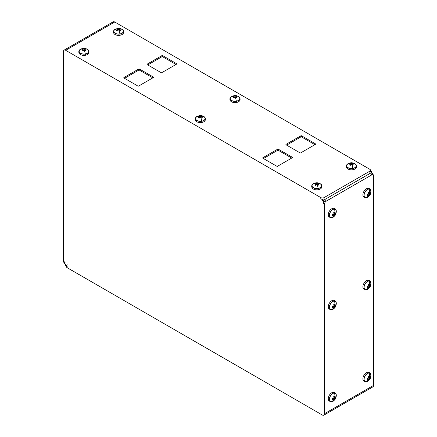 <?xml version="1.0" encoding="UTF-8"?>
<svg xmlns="http://www.w3.org/2000/svg" width="437" height="437" viewBox="0 0 437 437"><rect width="100%" height="100%" fill="white"/><g stroke="black" fill="none" stroke-linecap="round" stroke-linejoin="round"><path stroke-width="0.66" d="M64.081 50.157L113.107 21.85A3.234 1.868 60 0 1 114.723 22.008L65.697 50.315L114.723 22.008L369.833 169.294A2.311 1.333 180 0 1 369.833 171.178L324.074 197.6A2.311 1.333 180 0 1 320.802 197.6L65.697 50.315A3.234 1.868 -120 0 0 64.081 50.157A3.234 1.868 -120 0 0 63.409 51.637L63.409 261.288A2.311 1.333 120 0 0 64.392 262.451M315.492 144.336A0.579 0.333 0 0 0 315.492 143.866L301.601 135.847A0.579 0.333 0 0 0 300.782 135.847L286.077 144.336A0.579 0.333 0 0 0 286.077 144.811L299.968 152.83A0.579 0.333 0 0 0 300.782 152.83L315.492 144.336L315.492 143.866A0.579 0.333 180 0 1 315.492 144.336L300.782 152.83A0.579 0.333 180 0 1 299.968 152.83L286.077 144.811L286.077 144.336L300.782 135.847A0.579 0.333 180 0 1 301.601 135.847L315.492 143.866L315.492 144.336M176.581 64.141A0.579 0.333 0 0 0 176.581 63.665L162.69 55.646A0.579 0.333 0 0 0 161.876 55.646L147.165 64.141A0.579 0.333 0 0 0 147.165 64.61L161.056 72.629A0.579 0.333 0 0 0 161.876 72.629L176.581 64.141L176.581 63.665A0.579 0.333 180 0 1 176.581 64.141L161.876 72.629A0.579 0.333 180 0 1 161.056 72.629L147.165 64.61L147.165 64.141L161.876 55.646A0.579 0.333 180 0 1 162.69 55.646L176.581 63.665L176.581 64.141M292.287 157.265L278.396 149.246A0.579 0.333 0 0 0 277.577 149.246L262.872 157.735A0.579 0.333 0 0 0 262.872 158.205L276.763 166.229A0.579 0.333 0 0 0 277.577 166.229L292.287 157.735A0.579 0.333 0 0 0 292.287 157.265L292.287 157.735L277.577 166.229A0.579 0.333 180 0 1 276.763 166.229L262.872 158.205L262.872 157.735L277.577 149.246A0.579 0.333 180 0 1 278.396 149.246L292.287 157.265A0.579 0.333 180 0 1 292.287 157.735L292.287 157.265M153.376 77.065L139.485 69.046A0.579 0.333 0 0 0 138.666 69.046L123.961 77.535A0.579 0.333 0 0 0 123.961 78.01L137.852 86.029A0.579 0.333 0 0 0 138.666 86.029L153.376 77.535A0.579 0.333 0 0 0 153.376 77.065L153.376 77.535L138.666 86.029A0.579 0.333 180 0 1 137.852 86.029L123.961 78.01L123.961 77.535L138.666 69.046A0.579 0.333 180 0 1 139.485 69.046L153.376 77.065A0.579 0.333 180 0 1 153.376 77.535L153.376 77.065M113.74 31.917A4.938 2.851 0 0 0 119.957 35.266A4.938 2.851 0 0 0 123.392 31.917M79.097 51.921A4.938 2.851 0 0 0 85.313 55.27A4.938 2.851 0 0 0 88.744 51.921M230.179 99.144A4.938 2.851 0 0 0 236.395 102.493A4.938 2.851 0 0 0 239.831 99.144M195.536 119.148A4.938 2.851 0 0 0 201.752 122.497A4.938 2.851 0 0 0 205.182 119.148M346.623 166.371A4.938 2.851 0 0 0 352.834 169.72A4.938 2.851 0 0 0 356.27 166.371M311.974 186.37A4.938 2.851 0 0 0 318.191 189.724A4.938 2.851 0 0 0 321.627 186.37M370.505 170.239L370.505 171.37A2.311 1.333 180 0 1 369.833 172.315L369.833 171.178A2.311 1.333 0 0 0 370.505 170.239A2.311 1.333 0 0 0 369.833 169.294L114.723 22.008A3.234 1.868 -120 0 0 112.44 23.33M64.392 262.637L63.889 262.347A2.311 1.333 -60 0 1 63.409 261.288L63.409 51.637A3.234 1.868 60 0 1 65.697 50.315L320.802 197.6L320.802 198.731L322.44 199.676L324.074 198.731A2.311 1.333 180 0 1 320.802 198.731L320.802 197.6A2.311 1.333 0 0 0 324.074 197.6L324.074 198.731L322.44 199.676L320.802 198.731A2.311 1.333 0 0 0 324.074 198.731L324.074 197.6L369.833 171.178L369.833 172.315A2.311 1.333 0 0 0 370.292 170.801M301.601 136.978L301.601 135.847L301.601 136.978A0.579 0.333 0 0 0 300.782 136.978L300.782 135.847L300.782 136.978L286.65 145.139L300.782 136.978A0.579 0.333 180 0 1 301.601 136.978L314.919 144.669L301.601 136.978M286.077 144.336L286.077 144.811A0.579 0.333 180 0 1 286.077 144.336M162.69 56.777L162.69 55.646L162.69 56.777A0.579 0.333 0 0 0 161.876 56.777L161.876 55.646L161.876 56.777L147.739 64.938L161.876 56.777A0.579 0.333 180 0 1 162.69 56.777L176.007 64.468L162.69 56.777M147.165 64.141L147.165 64.61A0.579 0.333 180 0 1 147.165 64.141M278.396 150.377L278.396 149.246L278.396 150.377A0.579 0.333 0 0 0 277.577 150.377L277.577 149.246L277.577 150.377L263.44 158.538L277.577 150.377A0.579 0.333 180 0 1 278.396 150.377L291.714 158.068L278.396 150.377M262.872 157.735L262.872 158.205A0.579 0.333 180 0 1 262.872 157.735M139.485 70.177L139.485 69.046L139.485 70.177A0.579 0.333 0 0 0 138.666 70.177L138.666 69.046L138.666 70.177L124.529 78.338L138.666 70.177A0.579 0.333 180 0 1 139.485 70.177L152.803 77.868L139.485 70.177M123.961 77.535L123.961 78.01A0.579 0.333 180 0 1 123.961 77.535M123.07 30.131C123.868 31.273 123.868 32.458 123.07 33.704A4.938 2.851 180 0 1 119.957 35.266A1.497 0.344 -99.6 0 0 119.957 34.042A4.938 2.851 0 0 0 123.07 30.131A4.938 2.851 0 0 0 120.945 28.804A4.938 2.851 180 0 1 123.48 31.611A4.938 2.851 180 0 1 119.957 34.042A1.497 0.344 80.4 0 1 119.957 35.266A4.938 2.851 180 0 1 114.062 33.704C113.265 32.458 113.265 31.273 114.062 30.131A4.938 2.851 0 0 0 114.844 33.179A4.938 2.851 0 0 0 119.957 34.042A4.938 2.851 180 0 1 114.002 32.398A4.938 2.851 180 0 1 116.187 28.804A4.938 2.851 0 0 0 114.062 30.131M88.427 50.135C89.224 51.271 89.224 52.462 88.427 53.702A4.938 2.851 180 0 1 85.313 55.27A1.497 0.344 -99.6 0 0 85.313 54.046A4.938 2.851 0 0 0 88.427 50.135A4.938 2.851 0 0 0 86.297 48.807A4.938 2.851 180 0 1 88.831 51.615A4.938 2.851 180 0 1 85.313 54.046A1.497 0.344 80.4 0 1 85.313 55.27A4.938 2.851 180 0 1 79.414 53.702C78.616 52.462 78.616 51.271 79.414 50.135A4.938 2.851 0 0 0 80.195 53.177A4.938 2.851 0 0 0 85.313 54.046A4.938 2.851 180 0 1 79.359 52.402A4.938 2.851 180 0 1 81.544 48.807A4.938 2.851 0 0 0 79.414 50.135M239.509 97.358C240.306 98.494 240.306 99.685 239.509 100.925A4.938 2.851 180 0 1 236.395 102.493A1.497 0.344 -99.6 0 0 236.395 101.264A4.938 2.851 0 0 0 239.509 97.358A4.938 2.851 0 0 0 237.384 96.031A4.938 2.851 180 0 1 239.918 98.838A4.938 2.851 180 0 1 236.395 101.264A1.497 0.344 80.4 0 1 236.395 102.493A4.938 2.851 180 0 1 230.501 100.925C229.704 99.685 229.704 98.494 230.501 97.358A4.938 2.851 0 0 0 231.282 100.401A4.938 2.851 0 0 0 236.395 101.264A4.938 2.851 180 0 1 230.446 99.625A4.938 2.851 180 0 1 232.626 96.031A4.938 2.851 0 0 0 230.501 97.358M204.866 117.362C205.663 118.498 205.663 119.689 204.866 120.929A4.938 2.851 180 0 1 201.752 122.497A1.497 0.344 -99.6 0 0 201.752 121.267A4.938 2.851 0 0 0 204.866 117.362A4.938 2.851 0 0 0 202.735 116.034A4.938 2.851 180 0 1 205.27 118.842A4.938 2.851 180 0 1 201.752 121.267A1.497 0.344 80.4 0 1 201.752 122.497A4.938 2.851 180 0 1 195.858 120.929C195.055 119.689 195.055 118.498 195.858 117.362A4.938 2.851 0 0 0 196.634 120.404A4.938 2.851 0 0 0 201.752 121.267A4.938 2.851 180 0 1 195.798 119.629A4.938 2.851 180 0 1 197.983 116.034A4.938 2.851 0 0 0 195.858 117.362M355.953 164.585C356.75 165.721 356.75 166.912 355.953 168.152A4.938 2.851 180 0 1 352.834 169.72A1.497 0.344 -99.6 0 0 352.834 168.491A4.938 2.851 0 0 0 355.953 164.585A4.938 2.851 0 0 0 353.823 163.258A4.938 2.851 180 0 1 356.357 166.065A4.938 2.851 180 0 1 352.834 168.491A1.497 0.344 80.4 0 1 352.834 169.72A4.938 2.851 180 0 1 346.94 168.152C346.142 166.912 346.142 165.721 346.94 164.585A4.938 2.851 0 0 0 347.721 167.628A4.938 2.851 0 0 0 352.834 168.491A4.938 2.851 180 0 1 346.885 166.852A4.938 2.851 180 0 1 349.07 163.258A4.938 2.851 0 0 0 346.94 164.585M321.304 184.589C322.102 185.725 322.102 186.916 321.304 188.156A4.938 2.851 180 0 1 318.191 189.724A1.497 0.344 -99.6 0 0 318.191 188.494A4.938 2.851 0 0 0 321.304 184.589A4.938 2.851 0 0 0 319.179 183.256A4.938 2.851 180 0 1 321.708 186.069A4.938 2.851 180 0 1 318.191 188.494A1.497 0.344 80.4 0 1 318.191 189.724A4.938 2.851 180 0 1 312.297 188.156C311.499 186.916 311.499 185.725 312.297 184.589A4.938 2.851 0 0 0 313.072 187.631A4.938 2.851 0 0 0 318.191 188.494A4.938 2.851 180 0 1 312.237 186.85A4.938 2.851 180 0 1 314.422 183.256A4.938 2.851 0 0 0 312.297 184.589M66.025 262.801A2.311 1.333 -60 0 1 64.392 261.856L63.409 261.288L64.392 261.856A2.311 1.333 120 0 0 64.867 262.916M117.231 28.678A4.736 2.737 0 0 0 114.019 32.076A4.736 2.737 0 0 0 119.902 33.928A4.736 2.737 0 0 0 123.305 31.251A4.736 2.737 0 0 0 119.716 28.651L118.225 28.847A6.014 1.382 -99.6 0 0 117.564 28.4A6.014 1.382 -99.6 0 0 117.231 28.678M82.915 48.403A6.014 1.382 80.4 0 1 83.582 48.851L82.779 48.649L81.959 49.124L83.101 49.463L81.959 50.441L82.779 50.916L83.92 49.938L84.259 50.189A6.014 1.382 80.4 0 1 85.253 53.931A4.736 2.737 180 0 1 80.108 52.932A4.736 2.737 180 0 1 79.971 49.796L82.915 48.403C84.718 48.108 86.368 48.573 87.87 49.796A4.736 2.737 180 0 1 85.253 53.931A6.014 1.382 -99.6 0 0 84.259 50.189L85.062 50.916L85.881 50.441L84.74 49.463L85.881 49.124L85.062 48.649L83.582 48.851A6.014 1.382 -99.6 0 0 82.915 48.403A6.014 1.382 -99.6 0 0 82.588 48.682A4.736 2.737 0 0 0 79.376 52.074A4.736 2.737 0 0 0 85.253 53.931A4.736 2.737 0 0 0 88.656 51.249A4.736 2.737 0 0 0 85.068 48.654L85.068 48.654M233.669 95.905A4.736 2.737 0 0 0 230.457 99.297A4.736 2.737 0 0 0 236.341 101.155A4.736 2.737 0 0 0 239.744 98.472A4.736 2.737 0 0 0 236.155 95.878L234.669 96.074A6.014 1.382 -99.6 0 0 234.003 95.627A6.014 1.382 -99.6 0 0 233.669 95.905M199.026 115.909A4.736 2.737 0 0 0 195.814 119.301A4.736 2.737 0 0 0 201.692 121.158A4.736 2.737 0 0 0 205.095 118.476A4.736 2.737 0 0 0 201.506 115.876L200.02 116.078A6.014 1.382 -99.6 0 0 199.354 115.625A6.014 1.382 -99.6 0 0 199.026 115.909M350.441 162.848A6.014 1.382 80.4 0 1 351.108 163.301L350.299 163.099L349.485 163.569L350.627 163.913L349.485 164.891L350.299 165.366L351.446 164.388L351.785 164.634A6.014 1.382 80.4 0 1 352.779 168.382A4.736 2.737 180 0 1 347.633 167.382A4.736 2.737 180 0 1 347.497 164.246L350.441 162.848C352.244 162.559 353.894 163.023 355.396 164.246A4.736 2.737 180 0 1 352.779 168.382A6.014 1.382 -99.6 0 0 351.785 164.634L352.588 165.366L353.407 164.891L352.26 163.913L353.407 163.569L352.588 163.099L351.108 163.301A6.014 1.382 -99.6 0 0 350.441 162.848A6.014 1.382 -99.6 0 0 350.113 163.132A4.736 2.737 0 0 0 346.902 166.524A4.736 2.737 0 0 0 352.779 168.382A4.736 2.737 0 0 0 356.182 165.699A4.736 2.737 0 0 0 352.593 163.099L352.593 163.099M315.465 183.136A4.736 2.737 0 0 0 312.253 186.528A4.736 2.737 0 0 0 318.136 188.385A4.736 2.737 0 0 0 321.539 185.703A4.736 2.737 0 0 0 317.95 183.103L316.459 183.305A6.014 1.382 -99.6 0 0 315.798 182.852A6.014 1.382 -99.6 0 0 315.465 183.136M117.564 28.4C119.361 28.105 121.011 28.569 122.518 29.792A4.736 2.737 180 0 1 119.902 33.928A6.014 1.382 -99.6 0 0 118.908 30.186L119.711 30.912L120.525 30.443L119.383 29.465L120.525 29.121L119.711 28.651L119.711 29.323L119.711 28.651L120.525 29.121L119.383 29.465L119.383 30.59L119.383 29.465L120.525 30.443L119.711 30.912L118.908 30.186A6.014 1.382 80.4 0 1 119.902 33.928A4.736 2.737 180 0 1 114.751 32.928A4.736 2.737 180 0 1 114.614 29.792L117.564 28.4A6.014 1.382 80.4 0 1 118.225 28.847L117.422 28.651L116.603 29.121L117.75 29.465L116.603 30.443L117.422 30.912L118.564 29.934L118.908 30.186L118.564 28.989L118.564 29.934L117.422 30.912L116.603 30.443L117.75 29.465L117.75 30.59L117.75 29.465L116.603 29.121L117.422 28.651L118.564 28.989L119.711 28.651M234.003 95.627C235.8 95.332 237.455 95.796 238.957 97.019A4.736 2.737 180 0 1 236.341 101.155A6.014 1.382 -99.6 0 0 235.346 97.407L236.149 98.139L236.969 97.664L235.822 96.686L236.969 96.348L236.149 95.872L236.149 96.55L236.149 95.872L236.969 96.348L235.822 96.686L235.822 97.817L235.822 96.686L236.969 97.664L236.149 98.139L235.346 97.407A6.014 1.382 80.4 0 1 236.341 101.155A4.736 2.737 180 0 1 231.195 100.155A4.736 2.737 180 0 1 231.058 97.019L234.003 95.627A6.014 1.382 80.4 0 1 234.669 96.074L233.861 95.872L233.047 96.348L234.188 96.686L233.047 97.664L233.861 98.139L235.008 97.161L235.346 97.407L235.008 96.216L235.008 97.161L233.861 98.139L233.047 97.664L234.188 96.686L234.188 97.817L234.188 96.686L233.047 96.348L233.861 95.872L235.008 96.216L236.149 95.872M199.354 115.625C201.157 115.335 202.806 115.8 204.308 117.023A4.736 2.737 180 0 1 201.692 121.158A6.014 1.382 -99.6 0 0 200.698 117.411L201.506 118.143L202.32 117.668L201.178 116.69L202.32 116.346L201.506 115.876L201.506 116.553L201.506 115.876L202.32 116.346L201.178 116.69L201.178 117.821L201.178 116.69L202.32 117.668L201.506 118.143L200.698 117.411A6.014 1.382 80.4 0 1 201.692 121.158A4.736 2.737 180 0 1 196.546 120.159A4.736 2.737 180 0 1 196.41 117.023L199.354 115.625A6.014 1.382 80.4 0 1 200.02 116.078L199.217 115.876L198.398 116.346L199.545 116.69L198.398 117.668L199.217 118.143L200.359 117.165L200.698 117.411L200.359 116.22L200.359 117.165L199.217 118.143L198.398 117.668L199.545 116.69L199.545 117.821L199.545 116.69L198.398 116.346L199.217 115.876L200.359 116.22L201.506 115.876M315.798 182.852C317.595 182.562 319.245 183.027 320.747 184.25A4.736 2.737 180 0 1 318.136 188.385A6.014 1.382 -99.6 0 0 317.136 184.638L317.945 185.364L318.759 184.895L317.617 183.917L318.759 183.573L317.945 183.103L317.945 183.78L317.945 183.103L318.759 183.573L317.617 183.917L317.617 185.048L317.617 183.917L318.759 184.895L317.945 185.364L317.136 184.638A6.014 1.382 80.4 0 1 318.136 188.385A4.736 2.737 180 0 1 312.985 187.38A4.736 2.737 180 0 1 312.848 184.25L315.798 182.852A6.014 1.382 80.4 0 1 316.459 183.305L315.656 183.103L314.837 183.573L315.984 183.917L314.837 184.895L315.656 185.364L316.798 184.387L317.136 184.638L316.798 183.447L316.798 184.387L315.656 185.364L314.837 184.895L315.984 183.917L315.984 185.048L315.984 183.917L314.837 183.573L315.656 183.103L316.798 183.447L317.945 183.103M117.422 29.323L117.422 28.651L117.422 29.323M83.582 48.851L83.92 48.993L83.92 49.938L83.92 48.993L85.062 48.649L85.062 49.326L85.062 48.649L85.881 49.124L84.74 49.463L84.74 50.594L84.74 49.463L85.881 50.441L85.062 50.916L83.92 49.938L82.779 50.916L81.959 50.441L83.101 49.463L83.101 50.594L83.101 49.463L81.959 49.124L82.779 48.649L83.582 48.851M82.779 49.326L82.779 48.649L82.779 49.326M233.861 96.55L233.861 95.872L233.861 96.55M199.217 116.553L199.217 115.876L199.217 116.553M351.108 163.301L351.446 163.443L351.446 164.388L351.446 163.443L352.588 163.099L352.588 163.777L352.588 163.099L353.407 163.569L352.26 163.913L352.26 165.044L352.26 163.913L353.407 164.891L352.588 165.366L351.446 164.388L350.299 165.366L349.485 164.891L350.627 163.913L350.627 165.044L350.627 163.913L349.485 163.569L350.299 163.099L351.108 163.301M350.299 163.777L350.299 163.099L350.299 163.777M315.656 183.78L315.656 183.103L315.656 183.78M372.51 174.56A2.311 1.333 120 0 0 370.975 174.199L372.608 173.254L372.608 174.363L372.608 173.254L370.975 174.199A2.311 1.333 -60 0 1 372.133 174.084L373.111 174.653A2.311 1.333 120 0 0 371.953 174.767A2.311 1.333 -60 0 1 373.591 175.712L373.591 385.363A3.234 1.868 60 0 1 372.919 386.843L323.893 415.15A3.234 1.868 -120 0 0 324.56 413.67L373.591 385.363L324.56 413.67L324.56 204.013A2.311 1.333 -60 0 1 326.199 201.184L371.953 174.767L370.975 174.199L371.953 174.767L326.199 201.184A2.311 1.333 120 0 0 324.56 204.013L323.582 203.451L323.582 201.561L325.215 200.621A2.311 1.333 120 0 0 323.582 203.451A2.311 1.333 -60 0 1 325.215 200.621L326.199 201.184L325.215 200.621L323.582 201.561L322.44 200.9L371.466 172.599L372.608 173.254L371.466 172.599L371.466 171.37L369.833 172.315L371.466 171.37L370.505 170.818L371.466 171.37L371.466 172.599L322.44 200.9L323.582 201.561L323.582 203.451L324.56 204.013L324.56 413.67A3.234 1.868 60 0 1 322.277 414.992A3.234 1.868 -120 0 0 323.893 415.15M64.392 261.856L64.392 263.746L64.392 261.856M66.495 265.63A2.311 1.333 0 0 0 67.167 266.575L65.534 265.63L67.167 266.575A2.311 1.333 180 0 1 67.167 264.685M66.653 266.275A2.311 1.333 0 0 0 67.167 267.706L322.277 414.992L67.167 267.706A2.311 1.333 180 0 1 66.495 266.761L66.495 266.182M67.167 266.575L67.167 267.706L67.167 266.575M331.579 401.882A4.938 2.851 120 0 0 333.792 400.702A4.938 2.851 -60 0 1 331.142 401.898A4.938 2.851 -60 0 1 329.749 397.228A4.938 2.851 -60 0 1 334.491 392.885A4.938 2.851 120 0 0 329.749 397.228A4.938 2.851 120 0 0 331.142 401.898A4.938 2.851 120 0 0 331.579 401.882L330.967 401.909A1.497 1.174 -86.9 0 0 331.142 401.898A1.497 1.174 93.1 0 1 330.967 401.909L328.487 400.095A4.938 2.851 -60 0 1 329.285 395.354A4.938 2.851 -60 0 1 332.994 392.295A4.938 2.851 -60 0 1 333.426 392.273A1.497 1.174 93.1 0 1 333.6 392.268A1.497 1.174 93.1 0 1 334.491 392.885A4.938 2.851 -60 0 1 336.168 396.583A4.938 2.851 120 0 0 336.08 394.076A4.938 2.851 120 0 0 334.491 392.885A1.497 1.174 -86.9 0 0 333.6 392.268A1.497 1.174 -86.9 0 0 333.426 392.273A4.938 2.851 120 0 0 328.744 396.463A4.938 2.851 120 0 0 329.869 401.264M366.222 381.878A4.938 2.851 120 0 0 368.435 380.698A4.938 2.851 -60 0 1 365.785 381.894A4.938 2.851 -60 0 1 364.398 377.224A4.938 2.851 -60 0 1 369.134 372.881A4.938 2.851 120 0 0 364.398 377.224A4.938 2.851 120 0 0 365.785 381.894A4.938 2.851 120 0 0 366.222 381.878L365.616 381.905A1.497 1.174 -86.9 0 0 365.785 381.894A1.497 1.174 93.1 0 1 365.616 381.905L363.131 380.092A4.938 2.851 -60 0 1 363.928 375.35A4.938 2.851 -60 0 1 367.637 372.291A4.938 2.851 -60 0 1 368.074 372.269A1.497 1.174 93.1 0 1 368.244 372.264A1.497 1.174 93.1 0 1 369.134 372.881A4.938 2.851 -60 0 1 370.816 376.579A4.938 2.851 120 0 0 370.729 374.072A4.938 2.851 120 0 0 369.134 372.881A1.497 1.174 -86.9 0 0 368.244 372.264A1.497 1.174 -86.9 0 0 368.074 372.269A4.938 2.851 120 0 0 363.393 376.459A4.938 2.851 120 0 0 364.518 381.261M331.579 309.882A4.938 2.851 120 0 0 333.792 308.708A4.938 2.851 -60 0 1 331.142 309.904A4.938 2.851 -60 0 1 329.749 305.234A4.938 2.851 -60 0 1 334.491 300.891A4.938 2.851 120 0 0 329.749 305.234A4.938 2.851 120 0 0 331.142 309.904A4.938 2.851 120 0 0 331.579 309.882L330.967 309.909A1.497 1.174 -86.9 0 0 331.142 309.904A1.497 1.174 93.1 0 1 330.967 309.909L328.487 308.101A4.938 2.851 -60 0 1 329.285 303.36A4.938 2.851 -60 0 1 332.994 300.301A4.938 2.851 -60 0 1 333.426 300.279A1.497 1.174 93.1 0 1 333.6 300.274A1.497 1.174 93.1 0 1 334.491 300.891A4.938 2.851 -60 0 1 336.168 304.589A4.938 2.851 120 0 0 336.08 302.082A4.938 2.851 120 0 0 334.491 300.891A1.497 1.174 -86.9 0 0 333.6 300.274A1.497 1.174 -86.9 0 0 333.426 300.279A4.938 2.851 120 0 0 328.744 304.469A4.938 2.851 120 0 0 329.869 309.27M366.222 289.884A4.938 2.851 120 0 0 368.435 288.704A4.938 2.851 -60 0 1 365.785 289.9A4.938 2.851 -60 0 1 364.398 285.23A4.938 2.851 -60 0 1 369.134 280.887A4.938 2.851 120 0 0 364.398 285.23A4.938 2.851 120 0 0 365.785 289.9A4.938 2.851 120 0 0 366.222 289.884L365.616 289.911A1.497 1.174 -86.9 0 0 365.785 289.9A1.497 1.174 93.1 0 1 365.616 289.911L363.131 288.098A4.938 2.851 -60 0 1 363.928 283.356A4.938 2.851 -60 0 1 367.637 280.297A4.938 2.851 -60 0 1 368.074 280.275A1.497 1.174 93.1 0 1 368.244 280.27A1.497 1.174 93.1 0 1 369.134 280.887A4.938 2.851 -60 0 1 370.816 284.585A4.938 2.851 120 0 0 370.729 282.078A4.938 2.851 120 0 0 369.134 280.887A1.497 1.174 -86.9 0 0 368.244 280.27A1.497 1.174 -86.9 0 0 368.074 280.275A4.938 2.851 120 0 0 363.393 284.465A4.938 2.851 120 0 0 364.518 289.267M331.579 217.888A4.938 2.851 120 0 0 333.792 216.714A4.938 2.851 -60 0 1 331.142 217.91A4.938 2.851 -60 0 1 329.749 213.24A4.938 2.851 -60 0 1 334.491 208.897A4.938 2.851 120 0 0 329.749 213.24A4.938 2.851 120 0 0 331.142 217.91A4.938 2.851 120 0 0 331.579 217.888L330.967 217.916A1.497 1.174 -86.9 0 0 331.142 217.91A1.497 1.174 93.1 0 1 330.967 217.916L328.487 216.107A4.938 2.851 -60 0 1 329.285 211.366A4.938 2.851 -60 0 1 332.994 208.302A4.938 2.851 -60 0 1 333.426 208.285A1.497 1.174 93.1 0 1 333.6 208.274A1.497 1.174 93.1 0 1 334.491 208.897A4.938 2.851 -60 0 1 336.168 212.595A4.938 2.851 120 0 0 336.08 210.088A4.938 2.851 120 0 0 334.491 208.897A1.497 1.174 -86.9 0 0 333.6 208.274A1.497 1.174 -86.9 0 0 333.426 208.285A4.938 2.851 120 0 0 328.744 212.469A4.938 2.851 120 0 0 329.869 217.276M366.222 197.89A4.938 2.851 120 0 0 368.435 196.71A4.938 2.851 -60 0 1 365.785 197.906A4.938 2.851 -60 0 1 364.398 193.236A4.938 2.851 -60 0 1 369.134 188.893A4.938 2.851 120 0 0 364.398 193.236A4.938 2.851 120 0 0 365.785 197.906A4.938 2.851 120 0 0 366.222 197.89L365.616 197.917A1.497 1.174 -86.9 0 0 365.785 197.906A1.497 1.174 93.1 0 1 365.616 197.917L363.131 196.104A4.938 2.851 -60 0 1 363.928 191.362A4.938 2.851 -60 0 1 367.637 188.303A4.938 2.851 -60 0 1 368.074 188.281A1.497 1.174 93.1 0 1 368.244 188.276A1.497 1.174 93.1 0 1 369.134 188.893A4.938 2.851 -60 0 1 370.816 192.591A4.938 2.851 120 0 0 370.729 190.084A4.938 2.851 120 0 0 369.134 188.893A1.497 1.174 -86.9 0 0 368.244 188.276A1.497 1.174 -86.9 0 0 368.074 188.281A4.938 2.851 120 0 0 363.393 192.471A4.938 2.851 120 0 0 364.518 197.273M371.303 386.685A3.234 1.868 -120 0 0 373.591 385.363L373.591 175.712A2.311 1.333 120 0 0 373.111 174.653M334.42 393.071A4.736 2.737 120 0 0 329.875 397.233A4.736 2.737 120 0 0 331.208 401.718A6.014 4.709 -86.9 0 0 333.955 399.385L333.726 400.183L334.545 399.713L334.818 398.549L335.687 397.73A4.736 2.737 120 0 0 334.42 393.071A4.736 2.737 -60 0 1 336.097 394.726C336.495 397.97 335.179 400.248 332.147 401.57A4.736 2.737 -60 0 1 331.208 401.718A4.736 2.737 -60 0 1 329.875 397.233A4.736 2.737 -60 0 1 334.42 393.071A6.014 4.709 93.1 0 1 334.769 397.189A6.014 4.709 -86.9 0 0 334.42 393.071M369.068 373.067A4.736 2.737 120 0 0 364.524 377.235A4.736 2.737 120 0 0 365.856 381.714A6.014 4.709 -86.9 0 0 368.599 379.382L368.375 380.179L369.189 379.709L369.467 378.546L370.336 377.726A4.736 2.737 120 0 0 369.068 373.067A4.736 2.737 -60 0 1 370.745 374.728C371.144 377.967 369.828 380.245 366.796 381.567A4.736 2.737 -60 0 1 365.856 381.714A4.736 2.737 -60 0 1 364.524 377.235A4.736 2.737 -60 0 1 369.068 373.067A6.014 4.709 93.1 0 1 369.418 377.186A6.014 4.709 -86.9 0 0 369.068 373.067M334.42 301.077A4.736 2.737 120 0 0 329.875 305.239A4.736 2.737 120 0 0 331.208 309.718A6.014 4.709 -86.9 0 0 333.955 307.391L333.726 308.189L334.545 307.719L334.818 306.556L335.687 305.736A4.736 2.737 120 0 0 334.42 301.077A4.736 2.737 -60 0 1 336.097 302.732C336.495 305.976 335.179 308.254 332.147 309.576A4.736 2.737 -60 0 1 331.208 309.718A4.736 2.737 -60 0 1 329.875 305.239A4.736 2.737 -60 0 1 334.42 301.077A6.014 4.709 93.1 0 1 334.769 305.19A6.014 4.709 -86.9 0 0 334.42 301.077M370.336 285.727L370.336 285.727A4.736 2.737 120 0 0 369.068 281.073A4.736 2.737 120 0 0 364.524 285.241A4.736 2.737 120 0 0 365.856 289.72A6.014 4.709 -86.9 0 0 368.599 287.388L368.375 288.185L369.189 287.715L369.467 286.552L370.336 285.732L370.336 284.787L369.467 285.607L369.418 285.192A6.014 4.709 -86.9 0 0 369.068 281.073A4.736 2.737 -60 0 1 370.745 282.728C371.144 285.973 369.828 288.251 366.796 289.573A4.736 2.737 -60 0 1 365.856 289.72A4.736 2.737 -60 0 1 364.524 285.241A4.736 2.737 -60 0 1 369.068 281.073A6.014 4.709 93.1 0 1 369.418 285.192L369.189 284.126L368.375 284.602L368.648 286.082L367.227 286.585L367.227 287.524L368.648 287.022L368.599 287.388A6.014 4.709 93.1 0 1 365.856 289.72M334.42 209.083A4.736 2.737 120 0 0 329.875 213.245A4.736 2.737 120 0 0 331.208 217.724A6.014 4.709 -86.9 0 0 333.955 215.397L333.726 216.195L334.545 215.72L334.818 214.562L335.687 213.742A4.736 2.737 120 0 0 334.42 209.083A4.736 2.737 -60 0 1 336.097 210.738C336.495 213.983 335.179 216.26 332.147 217.582A4.736 2.737 -60 0 1 331.208 217.724A4.736 2.737 -60 0 1 329.875 213.245A4.736 2.737 -60 0 1 334.42 209.083A6.014 4.709 93.1 0 1 334.769 213.196A6.014 4.709 -86.9 0 0 334.42 209.083M369.068 189.079A4.736 2.737 120 0 0 364.524 193.241A4.736 2.737 120 0 0 365.856 197.721A6.014 4.709 -86.9 0 0 368.599 195.394L368.375 196.191L369.189 195.721L369.467 194.558L370.336 193.738A4.736 2.737 120 0 0 369.068 189.079A4.736 2.737 -60 0 1 370.745 190.734C371.144 193.979 369.828 196.257 366.796 197.579A4.736 2.737 -60 0 1 365.856 197.721A4.736 2.737 -60 0 1 364.524 193.241A4.736 2.737 -60 0 1 369.068 189.079A6.014 4.709 93.1 0 1 369.418 193.198A6.014 4.709 -86.9 0 0 369.068 189.079M335.687 397.73L335.103 397.391L335.687 397.73L334.818 398.549L333.999 398.08L333.726 396.599L334.545 396.124L334.818 397.604L335.687 396.785L335.687 397.73L335.687 396.785L334.818 397.604L334.545 396.124L333.726 396.599L333.999 398.08L332.584 398.577L332.584 399.522L333.999 399.019L333.955 399.385A6.014 4.709 93.1 0 1 331.208 401.718M370.336 377.726L369.746 377.388L370.336 377.726L369.467 378.546L368.648 378.076L368.375 376.596L369.189 376.126L369.467 377.601L370.336 376.781L370.336 377.726L370.336 376.781L369.467 377.601L369.189 376.126L368.375 376.596L368.648 378.076L367.227 378.579L367.227 379.518L368.648 379.021L368.599 379.382A6.014 4.709 93.1 0 1 365.856 381.714M335.687 305.736L335.103 305.397L335.687 305.736L334.818 306.556L333.999 306.086L333.726 304.605L334.545 304.13L334.818 305.61L335.687 304.791L335.687 305.736L335.687 304.791L334.818 305.61L334.545 304.13L333.726 304.605L333.999 306.086L332.584 306.583L332.584 307.528L333.999 307.025L333.955 307.391A6.014 4.709 93.1 0 1 331.208 309.718M335.687 213.742L335.103 213.403L335.687 213.742L334.818 214.562L333.999 214.086L333.726 212.606L334.545 212.136L334.818 213.617L335.687 212.797L335.687 213.742L335.687 212.797L334.818 213.617L334.545 212.136L333.726 212.606L333.999 214.086L332.584 214.589L332.584 215.534L333.999 215.031L333.955 215.397A6.014 4.709 93.1 0 1 331.208 217.724M370.336 193.738L369.746 193.4L370.336 193.738L369.467 194.558L368.648 194.088L368.375 192.608L369.189 192.133L369.467 193.613L370.336 192.793L370.336 193.738L370.336 192.793L369.467 193.613L369.189 192.133L368.375 192.608L368.648 194.088L367.227 194.585L367.227 195.53L368.648 195.028L368.599 195.394A6.014 4.709 93.1 0 1 365.856 197.721M334.818 397.604L333.841 397.042L334.818 397.604M334.545 399.713L333.955 399.374L334.545 399.713L333.726 400.183L333.999 399.019L333.021 398.457L333.999 399.019L332.584 399.522L332.584 398.577L333.999 398.08L334.818 398.549L334.545 399.713M369.467 377.601L368.484 377.038L369.467 377.601M369.189 379.709L368.604 379.371L369.189 379.709L368.375 380.179L368.648 379.021L367.67 378.453L368.648 379.021L367.227 379.518L367.227 378.579L368.648 378.076L369.467 378.546L369.189 379.709M334.818 305.61L333.841 305.048L334.818 305.61M334.545 307.719L333.955 307.38L334.545 307.719L333.726 308.189L333.999 307.025L333.021 306.463L333.999 307.025L332.584 307.528L332.584 306.583L333.999 306.086L334.818 306.556L334.545 307.719M369.418 285.192L369.467 285.607L368.484 285.044L369.467 285.607L370.336 284.787L370.336 285.732L369.746 285.394L370.336 285.732L369.467 286.552L368.648 286.082L369.467 286.552L369.189 287.715L368.604 287.377L369.189 287.715L368.375 288.185L368.648 287.022L367.67 286.459L368.648 287.022L367.227 287.524L367.227 286.585L368.648 286.082L368.375 284.602L369.189 284.126L369.418 285.192M334.818 213.617L333.841 213.054L334.818 213.617M334.545 215.72L333.955 215.386L334.545 215.72L333.726 216.195L333.999 215.031L333.021 214.469L333.999 215.031L332.584 215.534L332.584 214.589L333.999 214.086L334.818 214.562L334.545 215.72M369.467 193.613L368.484 193.05L369.467 193.613M369.189 195.721L368.604 195.383L369.189 195.721L368.375 196.191L368.648 195.028L367.67 194.465L368.648 195.028L367.227 195.53L367.227 194.585L368.648 194.088L369.467 194.558L369.189 195.721M322.44 199.676L322.44 200.9L322.44 199.676M65.534 264.401L64.392 263.746L65.534 264.401L65.534 265.63L65.534 264.401M336.08 394.076C336.004 393.262 335.179 392.655 333.6 392.268L332.994 392.295M370.729 374.072C370.647 373.258 369.822 372.652 368.244 372.264L367.637 372.291M336.08 302.082C336.004 301.268 335.179 300.661 333.6 300.274L332.994 300.301M370.729 282.078C370.647 281.264 369.822 280.658 368.244 280.27L367.637 280.297M336.08 210.088C336.004 209.274 335.179 208.668 333.6 208.274L332.994 208.302M370.729 190.084C370.647 189.27 369.822 188.664 368.244 188.276L367.637 188.303"/></g></svg>
